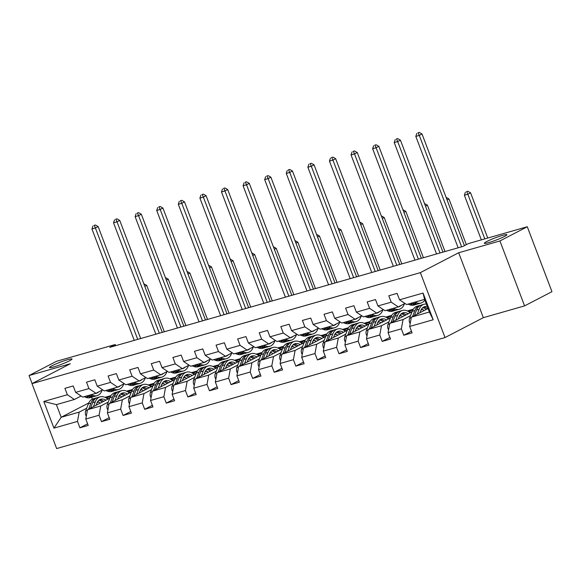 <?xml version="1.0" encoding="UTF-8"?>
<svg xmlns="http://www.w3.org/2000/svg" width="581" height="581" viewBox="0 0 581 581"><rect width="100%" height="100%" fill="white"/><g stroke="black" fill="none" stroke-linecap="round" stroke-linejoin="round"><path stroke-width="0.87" d="M486.755 241.529A12.07 1.198 159.2 0 1 499.115 236.46A12.07 1.198 159.2 0 1 506.901 234.709A12.07 1.198 159.2 0 1 504.468 236.467A12.07 1.198 159.2 0 1 492.107 241.529A12.07 1.198 159.2 0 1 484.329 243.286A12.07 1.198 159.2 0 1 486.755 241.529M51.869 365.834A12.07 1.198 159.2 0 1 64.23 360.765A12.07 1.198 159.2 0 1 72.015 359.014A12.07 1.198 159.2 0 1 69.582 360.765A12.07 1.198 159.2 0 1 57.221 365.834A12.07 1.198 159.2 0 1 49.443 367.584A12.07 1.198 159.2 0 1 51.869 365.834M524.585 305.882L499.921 240.955L458.678 252.75L483.341 317.669L524.585 305.882L551.95 291.677L527.287 226.75L468.46 243.562L462.992 246.409L109.765 347.365L115.241 344.526L56.415 361.338L29.05 375.544L32.1 383.583M483.341 317.669L445.024 337.554L56.647 448.568L31.984 383.642L420.361 272.634L445.024 337.554M428.037 308.518L411.377 317.168L429.366 312.026L424.566 299.397L406.577 304.538L399.532 299.789L397.099 293.383L388.791 295.758L391.224 302.164L377.94 305.962L375.508 299.556L367.199 301.931L369.632 308.337L356.349 312.135L353.916 305.729L345.608 308.104L348.041 314.51L334.758 318.308L332.325 311.903L324.016 314.277L326.449 320.676L313.166 324.474L310.733 318.076L302.425 320.443L304.858 326.849L291.568 330.647L289.135 324.242L280.834 326.616L283.267 333.022L269.976 336.82L267.543 330.415L259.242 332.79L261.675 339.195L248.385 342.993L245.952 336.588L237.651 338.963L240.084 345.368L226.793 349.166L224.36 342.761L216.059 345.136L218.492 351.534L205.202 355.332L202.769 348.927L194.468 351.302L196.901 357.707L183.611 361.505L181.178 355.1L172.877 357.475L175.309 363.88L162.019 367.679L159.586 361.273L151.278 363.648L153.711 370.053L140.428 373.852L137.995 367.446L129.686 369.821L132.119 376.227L118.836 380.018L116.403 373.619L108.095 375.987L110.528 382.392L97.245 386.191L94.812 379.785L86.504 382.16L88.937 388.566L75.653 392.364L73.221 385.958L64.912 388.333L67.345 394.739L43.815 401.464L53.946 428.132L61.194 417.26L79.19 412.118L86.678 408.232M399.532 299.789L423.062 293.064L433.194 319.739L409.663 326.464L412.096 332.869L403.788 335.237L411.479 331.25M53.946 428.132L77.476 421.407L79.909 427.812L88.218 425.437L85.785 419.032L99.068 415.241L101.501 421.639L109.809 419.271L107.376 412.866L120.659 409.068L123.092 415.473L131.4 413.098L128.967 406.693L142.251 402.894L144.684 409.3L152.992 406.925L150.559 400.52L163.849 396.721L166.282 403.127L174.583 400.752L172.15 394.346L185.441 390.548L187.874 396.954L196.175 394.579L193.742 388.181L207.032 384.382L209.465 390.781L217.766 388.413L215.333 382.007L228.624 378.209L231.056 384.615L239.357 382.24L236.925 375.834L250.215 372.036L252.648 378.442L260.949 376.067L258.516 369.661L271.806 365.863L274.239 372.268L282.54 369.894L280.107 363.488L293.398 359.69L295.831 366.095L304.132 363.721L301.706 357.322L314.989 353.524L317.422 359.93L325.73 357.555L323.297 351.149L336.581 347.351L339.013 353.756L347.322 351.382L344.889 344.976L358.172 341.178L360.605 347.583L368.913 345.208L366.48 338.803L379.763 335.005L382.196 341.41L390.505 339.035L388.072 332.63L401.355 328.839L403.788 335.237M377.94 305.962L384.985 310.704L398.268 306.913L404.95 303.442M422.583 309.419L420.862 310.305M410.564 315.657L403.069 319.543L389.786 323.341L412.038 311.786M398.268 306.913L391.224 302.164M401.355 328.839L403.069 319.543M388.072 332.63L389.786 323.341M356.349 312.135L363.394 316.877L376.677 313.079L383.358 309.615M407.296 310.929L413.222 309.237L408.581 311.648M400.992 315.585L399.27 316.478M388.972 321.83L381.477 325.716L368.194 329.514L390.447 317.96M376.677 313.079L369.632 308.337M379.763 335.005L381.477 325.716M366.48 338.803L368.194 329.514M334.758 318.308L341.802 323.051L355.085 319.252L361.767 315.788M385.697 317.103L391.63 315.41L386.99 317.814M379.4 321.758L377.679 322.651M367.374 327.996L359.886 331.889L346.596 335.687L368.855 324.133M355.085 319.252L348.041 314.51M358.172 341.178L359.886 331.889M344.889 344.976L346.596 335.687M313.166 324.474L320.211 329.224L333.494 325.425L340.175 321.954M364.105 323.276L370.039 321.584L365.398 323.987M357.809 327.931L356.088 328.824M345.782 334.169L338.295 338.055L325.004 341.853L347.264 330.306M333.494 325.425L326.449 320.676M336.581 347.351L338.295 338.055M323.297 351.149L325.004 341.853M291.568 330.647L298.612 335.397L311.903 331.598L318.584 328.127M342.514 329.449L348.447 327.749L343.807 330.161M336.21 334.104L334.496 334.99M324.191 340.343L316.703 344.228L303.413 348.026L325.672 336.472M311.903 331.598L304.858 326.849M314.989 353.524L316.703 344.228M301.706 357.322L303.413 348.026M269.976 336.82L277.021 341.563L290.311 337.764L296.993 334.3M320.923 335.622L326.856 333.922L322.215 336.334M314.619 340.277L312.905 341.163M302.599 346.516L295.112 350.401L281.821 354.199L304.081 342.645M290.311 337.764L283.267 333.022M293.398 359.69L295.112 350.401M280.107 363.488L281.821 354.199M248.385 342.993L255.429 347.736L268.72 343.937L275.401 340.473M299.331 341.788L305.265 340.096L300.624 342.507M293.027 346.443L291.313 347.336M281.008 352.682L273.52 356.574L260.23 360.373L282.489 348.818M268.72 343.937L261.675 339.195M271.806 365.863L273.52 356.574M258.516 369.661L260.23 360.373M226.793 349.166L233.838 353.909L247.128 350.111L253.81 346.646M277.74 347.961L283.673 346.269L279.033 348.673M271.436 352.616L269.722 353.509M259.416 358.855L251.929 362.747L238.638 366.546L260.898 354.991M247.128 350.111L240.084 345.368M250.215 372.036L251.929 362.747M236.925 375.834L238.638 366.546M205.202 355.332L212.247 360.082L225.537 356.284L232.218 352.812M256.148 354.134L262.082 352.435L257.441 354.846M249.845 358.789L248.131 359.683M237.825 365.028L230.337 368.913L217.047 372.712L239.307 361.164M225.537 356.284L218.492 351.534M228.624 378.209L230.337 368.913M215.333 382.007L217.047 372.712M183.611 361.505L190.655 366.255L203.946 362.457L210.627 358.985M234.557 360.307L240.49 358.608L235.842 361.019M228.253 364.962L226.539 365.848M216.234 371.201L208.739 375.086L195.456 378.885L217.708 367.33M203.946 362.457L196.901 357.707M207.032 384.382L208.739 375.086M193.742 388.181L195.456 378.885M162.019 367.679L169.064 372.421L182.354 368.623L189.028 365.159M212.966 366.473L218.892 364.781L214.251 367.192M206.662 371.128L204.948 372.022M194.642 377.374L187.147 381.259L173.864 385.058L196.117 373.503M182.354 368.623L175.309 363.88M185.441 390.548L187.147 381.259M172.15 394.346L173.864 385.058M140.428 373.852L147.472 378.594L160.763 374.796L167.437 371.332M191.374 372.646L197.3 370.954L192.66 373.365M185.07 377.301L183.356 378.195M173.051 383.54L165.556 387.433L152.273 391.231L174.525 379.676M160.763 374.796L153.711 370.053M163.849 396.721L165.556 387.433M150.559 400.52L152.273 391.231M118.836 380.018L125.881 384.767L139.164 380.969L145.846 377.505M169.783 378.819L175.709 377.127L171.068 379.531M163.479 383.475L161.758 384.368M151.459 389.713L143.965 393.606L130.681 397.404L152.934 385.849M139.164 380.969L132.119 376.227M142.251 402.894L143.965 393.606M128.967 406.693L130.681 397.404M97.245 386.191L104.289 390.94L117.573 387.142L124.254 383.671M148.191 384.992L154.118 383.293L149.477 385.704M141.887 389.648L140.166 390.534M129.868 395.886L122.373 399.772L109.09 403.57L131.342 392.022M117.573 387.142L110.528 382.392M120.659 409.068L122.373 399.772M107.376 412.866L109.09 403.57M75.653 392.364L82.698 397.113L95.981 393.315L102.663 389.844M126.593 391.166L132.526 389.466L127.885 391.877M120.296 395.821L118.575 396.707M108.269 402.059L100.782 405.945L87.491 409.743L109.751 398.188M95.981 393.315L88.937 388.566M99.068 415.241L100.782 405.945M85.785 419.032L87.491 409.743M43.815 401.464L56.401 404.63L74.39 399.481L81.071 396.017M105.001 397.331L110.935 395.639L106.294 398.05M98.705 401.987L96.983 402.88M88.733 402.967L61.194 417.26L56.401 404.63M74.39 399.481L67.345 394.739M77.476 421.407L79.19 412.118M499.921 240.955L527.287 226.75M458.678 252.75L420.361 272.634M31.984 383.642L70.294 363.757L29.05 375.544M115.677 345.68L115.241 344.526M91.587 397.215L92.328 399.162M433.194 319.739L429.366 312.026M424.566 299.397L423.062 293.064M409.663 326.464L411.377 317.168M79.909 427.812L87.6 423.825M106.468 398.167L110.804 395.915M107.303 398.784L109.794 398.072M128.067 391.993L132.395 389.749M128.895 392.618L131.386 391.906M101.501 421.639L109.192 417.652M149.658 385.82L153.987 383.576M150.486 386.445L152.977 385.733M123.092 415.473L130.783 411.479M171.25 379.654L175.578 377.403M172.078 380.272L174.569 379.56M144.684 409.3L152.375 405.306M192.841 373.481L197.17 371.23M193.676 374.099L196.16 373.387M166.282 403.127L173.966 399.132M214.433 367.308L218.761 365.057M215.268 367.926L217.759 367.214M187.874 396.954L195.557 392.967M236.024 361.135L240.352 358.891M236.859 361.76L239.35 361.048M209.465 390.781L217.156 386.793M257.615 354.962L261.951 352.718M258.451 355.587L260.942 354.875M231.056 384.615L238.747 380.62M279.207 348.796L283.543 346.545M280.042 349.413L282.533 348.702M252.648 378.442L260.339 374.447M300.798 342.623L305.134 340.372M301.633 343.24L304.124 342.529M274.239 372.268L281.93 368.274M322.39 336.45L326.725 334.198M323.225 337.067L325.716 336.355M295.831 366.095L303.522 362.108M343.981 330.277L348.317 328.033M344.816 330.901L347.307 330.19M317.422 359.93L325.113 355.935M365.572 324.104L369.908 321.859M366.408 324.728L368.899 324.016M339.013 353.756L346.704 349.762M387.171 317.938L391.5 315.686M387.999 318.555L390.49 317.843M360.605 347.583L368.296 343.589M408.763 311.765L413.091 309.513M409.59 312.382L412.082 311.67M382.196 341.41L389.887 337.423M78.58 394.339A4.997 3.232 74 0 0 79.299 394.819M84.158 396.692L85.879 397.346A14.431 9.325 74 0 0 90.178 397.615L92.807 396.867A14.431 9.325 74 0 0 93.621 396.569M91.079 394.717L92.8 395.37A14.431 9.325 74 0 0 97.1 395.639A14.431 9.325 74 0 0 102.169 390.098M95.487 393.453A11.976 7.742 74 0 0 96.424 393.279A11.976 7.742 74 0 0 98.755 391.87M86.787 395.937L88.515 396.598A14.431 9.325 74 0 0 92.807 396.867M97.1 395.639L94.471 396.387A14.431 9.325 -106 0 1 90.171 396.119L88.45 395.465M137.719 339.377L95.407 227.984L91.943 228.972L134.255 340.364M94.035 225.406L95.415 225.007L94.035 225.406M94.318 225.573L95.407 227.984L98.138 226.568L140.675 338.534M98.138 226.568L95.415 225.007M92.938 225.973L91.943 228.972M96.039 405.306L96.78 403.381A11.976 7.742 -106 0 1 100.84 399.198A11.976 7.742 -106 0 1 105.902 400.186M93.447 406.656L95.277 401.878A14.431 9.325 -106 0 1 100.164 396.838A14.431 9.325 -106 0 1 107.797 399.205M86.344 415.981L85.799 415.357A4.997 3.232 -106 0 1 85.668 410.876L88.356 403.853A14.431 9.325 -106 0 1 93.243 398.82L95.872 398.065A14.431 9.325 74 0 0 90.985 403.105L88.682 409.126M97.753 401.507A11.976 7.742 -106 0 1 100.237 403.127M90.527 408.174L92.648 402.626A14.431 9.325 -106 0 1 97.535 397.593L100.164 396.838M103.781 401.289A11.976 7.742 74 0 0 99.576 399.757M96.722 397.891A14.431 9.325 74 0 0 95.872 398.065M98.835 400.302A11.976 7.742 -106 0 1 102.423 401.994M144.8 286.375L146.695 285.387L164.314 331.773M146.695 285.387L143.972 283.833M100.172 388.166A4.997 3.232 74 0 0 100.891 388.653M105.749 390.519L107.478 391.18A14.431 9.325 74 0 0 111.77 391.441L114.399 390.693A14.431 9.325 74 0 0 115.212 390.396M112.67 388.544L114.392 389.197A14.431 9.325 74 0 0 118.691 389.466A14.431 9.325 74 0 0 123.76 383.932M117.079 387.28A11.976 7.742 74 0 0 118.016 387.106A11.976 7.742 74 0 0 120.347 385.697M108.378 389.771L110.107 390.425A14.431 9.325 74 0 0 114.399 390.693M118.691 389.466L116.062 390.214A14.431 9.325 -106 0 1 111.763 389.953L110.041 389.292M159.31 333.203L116.999 221.819L113.535 222.806L155.853 334.198M115.626 219.233L117.006 218.834L115.626 219.233M115.917 219.407L116.999 221.819L119.737 220.395L162.266 332.361M119.737 220.395L117.006 218.834M114.53 219.8L113.535 222.806M121.763 381.993A4.997 3.232 74 0 0 122.482 382.48M127.341 384.346L129.069 385.007A14.431 9.325 74 0 0 133.361 385.276L135.99 384.52A14.431 9.325 74 0 0 136.804 384.223M134.262 382.371L135.99 383.024A14.431 9.325 74 0 0 140.282 383.293A14.431 9.325 74 0 0 145.352 377.759M138.67 381.107A11.976 7.742 74 0 0 139.607 380.94A11.976 7.742 74 0 0 141.938 379.531M129.97 383.598L131.698 384.252A14.431 9.325 74 0 0 135.99 384.52M140.282 383.293L137.653 384.048A14.431 9.325 -106 0 1 133.354 383.78L131.633 383.126M180.902 327.038L138.59 215.645L135.126 216.633L177.445 328.025M137.218 213.06L138.598 212.668L137.218 213.06M137.508 213.234L138.59 215.645L141.328 214.222L183.857 326.188M141.328 214.222L138.598 212.668M136.121 213.626L135.126 216.633M117.631 399.132L118.371 397.208A11.976 7.742 -106 0 1 122.431 393.025A11.976 7.742 -106 0 1 127.5 394.012M115.038 400.483L116.868 395.705A14.431 9.325 -106 0 1 121.756 390.672A14.431 9.325 -106 0 1 129.389 393.032M107.935 409.808L107.391 409.184A4.997 3.232 -106 0 1 107.26 404.71L109.947 397.68A14.431 9.325 -106 0 1 114.835 392.647L117.464 391.892A14.431 9.325 74 0 0 112.576 396.932L110.274 402.96M119.352 395.334A11.976 7.742 -106 0 1 121.828 396.954M112.118 402.001L114.239 396.453A14.431 9.325 -106 0 1 119.127 391.42L121.756 390.672M125.373 395.116A11.976 7.742 74 0 0 121.168 393.584M118.313 391.717A14.431 9.325 74 0 0 117.464 391.892M120.427 394.129A11.976 7.742 -106 0 1 124.014 395.821M166.391 280.202L168.287 279.214L185.905 325.607M168.287 279.214L165.563 277.66M139.222 392.967L139.963 391.035A11.976 7.742 -106 0 1 144.023 386.852A11.976 7.742 -106 0 1 149.092 387.847M136.629 394.31L138.46 389.531A14.431 9.325 -106 0 1 143.347 384.499A14.431 9.325 -106 0 1 150.98 386.866M129.527 403.635L128.989 403.018A4.997 3.232 -106 0 1 128.851 398.537L131.538 391.514A14.431 9.325 -106 0 1 136.426 386.474L139.055 385.726A14.431 9.325 74 0 0 134.167 390.759L131.865 396.787M140.943 389.161A11.976 7.742 -106 0 1 143.427 390.788M133.71 395.828L135.831 390.287A14.431 9.325 -106 0 1 140.718 385.247L143.347 384.499M146.964 388.943A11.976 7.742 74 0 0 142.759 387.411M139.905 385.544A14.431 9.325 74 0 0 139.055 385.726M142.018 387.955A11.976 7.742 -106 0 1 145.606 389.655M187.983 274.029L189.878 273.048L207.497 319.434M189.878 273.048L187.155 271.487M143.362 375.827A4.997 3.232 74 0 0 144.073 376.306M148.932 378.18L150.661 378.834A14.431 9.325 74 0 0 154.953 379.102L157.582 378.347A14.431 9.325 74 0 0 158.395 378.049M155.853 376.197L157.582 376.858A14.431 9.325 74 0 0 161.874 377.12A14.431 9.325 74 0 0 166.943 371.586M160.262 374.941A11.976 7.742 74 0 0 161.198 374.767A11.976 7.742 74 0 0 163.537 373.358M151.561 377.425L153.29 378.086A14.431 9.325 74 0 0 157.582 378.347M161.874 377.12L159.245 377.875A14.431 9.325 -106 0 1 154.953 377.606L153.224 376.953M202.493 320.865L160.182 209.472L156.717 210.46L199.036 321.852M158.809 206.887L160.189 206.495L158.809 206.887M159.1 207.061L160.182 209.472L162.92 208.049L205.449 320.015M162.92 208.049L160.189 206.495M157.712 207.461L156.717 210.46M164.953 369.654A4.997 3.232 74 0 0 165.665 370.133M170.523 372.007L172.252 372.661A14.431 9.325 74 0 0 176.544 372.929L179.173 372.174A14.431 9.325 74 0 0 179.987 371.884M177.445 370.024L179.173 370.685A14.431 9.325 74 0 0 183.465 370.954A14.431 9.325 74 0 0 188.535 365.413M181.86 368.768A11.976 7.742 74 0 0 182.79 368.594A11.976 7.742 74 0 0 185.128 367.185M173.153 371.252L174.881 371.913A14.431 9.325 74 0 0 179.173 372.174M183.465 370.954L180.836 371.702A14.431 9.325 -106 0 1 176.544 371.433L174.816 370.78M224.084 314.691L181.773 203.299L178.316 204.287L220.627 315.679M180.4 200.714L181.78 200.322L180.4 200.714M180.691 200.888L181.773 203.299L184.511 201.883L227.04 313.849M184.511 201.883L181.78 200.322M179.304 201.287L178.316 204.287M186.545 363.481A4.997 3.232 74 0 0 187.256 363.96M192.115 365.834L193.843 366.488A14.431 9.325 74 0 0 198.136 366.756L200.772 366.008A14.431 9.325 74 0 0 201.585 365.71M199.036 363.859L200.765 364.512A14.431 9.325 74 0 0 205.057 364.781A14.431 9.325 74 0 0 210.126 359.24M203.452 362.595A11.976 7.742 74 0 0 204.389 362.421A11.976 7.742 74 0 0 206.72 361.012M194.744 365.086L196.472 365.739A14.431 9.325 74 0 0 200.772 366.008M205.057 364.781L202.428 365.529A14.431 9.325 -106 0 1 198.136 365.267L196.407 364.607M245.676 308.518L203.365 197.126L199.908 198.121L242.219 309.506M201.992 194.548L203.379 194.148L201.992 194.548M202.282 194.715L203.365 197.126L206.102 195.71L248.632 307.676M206.102 195.71L203.379 194.148M200.895 195.114L199.908 198.121M160.821 386.793L161.554 384.862A11.976 7.742 -106 0 1 165.614 380.686A11.976 7.742 -106 0 1 170.683 381.673M158.221 388.137L160.051 383.358A14.431 9.325 -106 0 1 164.939 378.325A14.431 9.325 -106 0 1 172.572 380.693M151.118 397.469L150.581 396.845A4.997 3.232 -106 0 1 150.443 392.364L153.13 385.341A14.431 9.325 -106 0 1 158.017 380.301L160.654 379.553A14.431 9.325 74 0 0 155.759 384.586L153.457 390.614M162.535 382.995A11.976 7.742 -106 0 1 165.019 384.615M155.301 389.655L157.422 384.114A14.431 9.325 -106 0 1 162.31 379.073L164.939 378.325M168.555 382.777A11.976 7.742 74 0 0 164.35 381.238M161.496 379.371A14.431 9.325 74 0 0 160.654 379.553M163.61 381.782A11.976 7.742 -106 0 1 167.197 383.482M209.574 267.863L211.469 266.875L229.096 313.261M211.469 266.875L208.746 265.314M182.412 380.62L183.146 378.689A11.976 7.742 -106 0 1 187.205 374.513A11.976 7.742 -106 0 1 192.275 375.5M179.812 381.964L181.642 377.192A14.431 9.325 -106 0 1 186.53 372.152A14.431 9.325 -106 0 1 194.163 374.52M172.71 391.296L172.172 390.672A4.997 3.232 -106 0 1 172.034 386.191L174.721 379.168A14.431 9.325 -106 0 1 179.616 374.135L182.245 373.38A14.431 9.325 74 0 0 177.35 378.413L175.048 384.44M184.126 376.822A11.976 7.742 -106 0 1 186.61 378.442M176.893 383.482L179.013 377.94A14.431 9.325 -106 0 1 183.901 372.908L186.53 372.152M190.147 376.604A11.976 7.742 74 0 0 185.942 375.072M183.088 373.205A14.431 9.325 74 0 0 182.245 373.38M185.201 375.617A11.976 7.742 -106 0 1 188.789 377.309M231.165 261.69L233.061 260.702L250.687 307.088M233.061 260.702L230.337 259.148M204.004 374.447L204.737 372.523A11.976 7.742 -106 0 1 208.797 368.339A11.976 7.742 -106 0 1 213.866 369.327M201.411 375.798L203.234 371.019A14.431 9.325 -106 0 1 208.129 365.979A14.431 9.325 -106 0 1 215.754 368.347M194.308 385.123L193.763 384.499A4.997 3.232 -106 0 1 193.626 380.018L196.313 372.995A14.431 9.325 -106 0 1 201.208 367.962L203.837 367.207A14.431 9.325 74 0 0 198.942 372.247L196.639 378.267M205.718 370.649A11.976 7.742 -106 0 1 208.201 372.268M198.484 377.316L200.605 371.767A14.431 9.325 -106 0 1 205.492 366.734L208.129 365.979M211.738 370.431A11.976 7.742 74 0 0 207.533 368.899M204.679 367.032A14.431 9.325 74 0 0 203.837 367.207M206.792 369.443A11.976 7.742 -106 0 1 210.38 371.136M252.757 255.517L254.66 254.529L272.278 300.914M254.66 254.529L251.929 252.975M225.595 368.274L226.329 366.35A11.976 7.742 -106 0 1 230.388 362.166A11.976 7.742 -106 0 1 235.458 363.154M223.002 369.625L224.825 364.846A14.431 9.325 -106 0 1 229.72 359.813A14.431 9.325 -106 0 1 237.346 362.174M215.9 378.95L215.355 378.333A4.997 3.232 -106 0 1 215.217 373.852L217.904 366.822A14.431 9.325 -106 0 1 222.799 361.789L225.428 361.033A14.431 9.325 74 0 0 220.533 366.074L218.231 372.101M227.309 364.476A11.976 7.742 -106 0 1 229.793 366.095M220.076 371.143L222.196 365.594A14.431 9.325 -106 0 1 227.091 360.561L229.72 359.813M233.337 364.258A11.976 7.742 74 0 0 229.125 362.726M226.278 360.859A14.431 9.325 74 0 0 225.428 361.033M228.384 363.27A11.976 7.742 -106 0 1 231.972 364.97M274.348 249.343L276.251 248.363L293.87 294.749M276.251 248.363L273.52 246.802M247.186 362.108L247.92 360.176A11.976 7.742 -106 0 1 251.98 355.993A11.976 7.742 -106 0 1 257.049 356.988M244.594 363.452L246.417 358.673A14.431 9.325 -106 0 1 251.312 353.64A14.431 9.325 -106 0 1 258.937 356.008M237.491 372.784L236.946 372.16A4.997 3.232 -106 0 1 236.808 367.679L239.495 360.656A14.431 9.325 -106 0 1 244.39 355.616L247.019 354.868A14.431 9.325 74 0 0 242.124 359.9L239.822 365.928M248.9 358.303A11.976 7.742 -106 0 1 251.384 359.93M241.667 364.97L243.788 359.428A14.431 9.325 -106 0 1 248.683 354.388L251.312 353.64M254.928 358.092A11.976 7.742 74 0 0 250.723 356.552M247.869 354.686A14.431 9.325 74 0 0 247.019 354.868M249.975 357.097A11.976 7.742 -106 0 1 253.563 358.797M295.94 243.17L297.842 242.19L315.461 288.575M297.842 242.19L295.112 240.628M268.778 355.935L269.519 354.003A11.976 7.742 -106 0 1 273.578 349.827A11.976 7.742 -106 0 1 278.64 350.815M266.185 357.279L268.008 352.5A14.431 9.325 -106 0 1 272.903 347.467A14.431 9.325 -106 0 1 280.529 349.835M259.082 366.611L258.538 365.986A4.997 3.232 -106 0 1 258.407 361.505L261.087 354.483A14.431 9.325 -106 0 1 265.982 349.442L268.611 348.694A14.431 9.325 74 0 0 263.716 353.727L261.414 359.755M270.492 352.137A11.976 7.742 -106 0 1 272.976 353.756M263.258 358.797L265.379 353.255A14.431 9.325 -106 0 1 270.274 348.222L272.903 347.467M276.52 351.919A11.976 7.742 74 0 0 272.315 350.379M269.461 348.513A14.431 9.325 74 0 0 268.611 348.694M271.567 350.924A11.976 7.742 -106 0 1 275.154 352.623M317.531 237.004L319.434 236.017L337.053 282.402M319.434 236.017L316.703 234.455M290.369 349.762L291.11 347.83A11.976 7.742 -106 0 1 295.17 343.654A11.976 7.742 -106 0 1 300.232 344.642M287.777 351.113L289.599 346.334A14.431 9.325 -106 0 1 294.494 341.294A14.431 9.325 -106 0 1 302.127 343.661M280.674 360.438L280.129 359.813A4.997 3.232 -106 0 1 279.998 355.332L282.678 348.31A14.431 9.325 -106 0 1 287.573 343.277L290.202 342.521A14.431 9.325 74 0 0 285.315 347.554L283.005 353.582M292.083 345.964A11.976 7.742 -106 0 1 294.567 347.583M284.85 352.623L286.97 347.082A14.431 9.325 -106 0 1 291.865 342.049L294.494 341.294M298.111 345.746A11.976 7.742 74 0 0 293.906 344.213M291.052 342.347A14.431 9.325 74 0 0 290.202 342.521M293.158 344.758A11.976 7.742 -106 0 1 296.746 346.45M339.122 230.831L341.025 229.844L358.644 276.229M341.025 229.844L338.302 228.289M311.961 343.589L312.701 341.664A11.976 7.742 -106 0 1 316.761 337.481A11.976 7.742 -106 0 1 321.823 338.469M309.368 344.94L311.191 340.161A14.431 9.325 -106 0 1 316.086 335.121A14.431 9.325 -106 0 1 323.719 337.488M302.265 354.265L301.721 353.64A4.997 3.232 -106 0 1 301.59 349.166L304.277 342.136A14.431 9.325 -106 0 1 309.165 337.103L311.794 336.348A14.431 9.325 74 0 0 306.906 341.388L304.597 347.416M313.675 339.791A11.976 7.742 -106 0 1 316.158 341.41M306.448 346.458L308.562 340.909A14.431 9.325 -106 0 1 313.457 335.876L316.086 335.121M319.703 339.573A11.976 7.742 74 0 0 315.498 338.04M312.643 336.174A14.431 9.325 74 0 0 311.794 336.348M314.757 338.585A11.976 7.742 -106 0 1 318.337 340.277M360.714 224.658L362.617 223.67L380.235 270.056M362.617 223.67L359.893 222.116M333.552 337.423L334.293 335.491A11.976 7.742 -106 0 1 338.353 331.308A11.976 7.742 -106 0 1 343.415 332.303M330.959 338.767L332.79 333.988A14.431 9.325 -106 0 1 337.677 328.955A14.431 9.325 -106 0 1 345.31 331.315M323.857 348.092L323.312 347.474A4.997 3.232 -106 0 1 323.181 342.993L325.868 335.963A14.431 9.325 -106 0 1 330.756 330.93L333.385 330.182A14.431 9.325 74 0 0 328.497 335.215L326.188 341.243M335.266 333.617A11.976 7.742 -106 0 1 337.75 335.237M328.04 340.284L330.153 334.743A14.431 9.325 -106 0 1 335.048 329.703L337.677 328.955M341.294 333.4A11.976 7.742 74 0 0 337.089 331.867M334.235 330.001A14.431 9.325 74 0 0 333.385 330.182M336.348 332.412A11.976 7.742 -106 0 1 339.936 334.111M382.313 218.485L384.208 217.505L401.827 263.89M384.208 217.505L381.485 215.943M355.144 331.25L355.884 329.318A11.976 7.742 -106 0 1 359.944 325.142A11.976 7.742 -106 0 1 365.006 326.13M352.551 332.593L354.381 327.815A14.431 9.325 -106 0 1 359.269 322.782A14.431 9.325 -106 0 1 366.901 325.149M345.448 341.926L344.903 341.301A4.997 3.232 -106 0 1 344.773 336.82L347.46 329.797A14.431 9.325 -106 0 1 352.347 324.757L354.976 324.009A14.431 9.325 74 0 0 350.089 329.042L347.787 335.07M356.857 327.452A11.976 7.742 -106 0 1 359.341 329.071M349.631 334.111L351.752 328.57A14.431 9.325 -106 0 1 356.64 323.53L359.269 322.782M362.885 327.234A11.976 7.742 74 0 0 358.68 325.694M355.826 323.828A14.431 9.325 74 0 0 354.976 324.009M357.94 326.239A11.976 7.742 -106 0 1 361.527 327.938M403.904 212.319L405.799 211.331L423.418 257.717M405.799 211.331L403.076 209.77M376.735 325.077L377.476 323.145A11.976 7.742 -106 0 1 381.535 318.969A11.976 7.742 -106 0 1 386.605 319.957M374.142 326.42L375.972 321.642A14.431 9.325 -106 0 1 380.86 316.609A14.431 9.325 -106 0 1 388.493 318.976M367.039 335.753L366.495 335.128A4.997 3.232 -106 0 1 366.364 330.647L369.051 323.624A14.431 9.325 -106 0 1 373.939 318.584L376.568 317.836A14.431 9.325 74 0 0 371.68 322.869L369.378 328.897M378.449 321.278A11.976 7.742 -106 0 1 380.933 322.898M371.223 327.938L373.343 322.397A14.431 9.325 -106 0 1 378.231 317.364L380.86 316.609M384.477 321.061A11.976 7.742 74 0 0 380.272 319.521M377.418 317.654A14.431 9.325 74 0 0 376.568 317.836M379.531 320.066A11.976 7.742 -106 0 1 383.119 321.765M425.495 206.146L427.391 205.158L445.01 251.544M427.391 205.158L424.667 203.597M398.326 318.904L399.067 316.979A11.976 7.742 -106 0 1 403.127 312.796A11.976 7.742 -106 0 1 408.196 313.784M395.734 320.254L397.564 315.476A14.431 9.325 -106 0 1 402.451 310.436A14.431 9.325 -106 0 1 410.084 312.803M388.631 329.58L388.093 328.955A4.997 3.232 -106 0 1 387.955 324.474L390.643 317.451A14.431 9.325 -106 0 1 395.53 312.418L398.159 311.663A14.431 9.325 74 0 0 393.272 316.703L390.969 322.724M400.048 315.105A11.976 7.742 -106 0 1 402.531 316.725M392.814 321.765L394.935 316.224A14.431 9.325 -106 0 1 399.822 311.191L402.451 310.436M406.068 314.887A11.976 7.742 74 0 0 401.863 313.355M399.009 311.489A14.431 9.325 74 0 0 398.159 311.663M401.122 313.9A11.976 7.742 -106 0 1 404.71 315.592M447.087 199.973L448.982 198.985L466.34 244.666M448.982 198.985L446.259 197.431M208.136 357.308A4.997 3.232 74 0 0 208.848 357.794M213.706 359.661L215.435 360.322A14.431 9.325 74 0 0 219.727 360.583L222.363 359.835A14.431 9.325 74 0 0 223.177 359.537M220.627 357.685L222.356 358.339A14.431 9.325 74 0 0 226.648 358.608A14.431 9.325 74 0 0 231.725 353.074M225.043 356.422A11.976 7.742 74 0 0 225.98 356.247A11.976 7.742 74 0 0 228.311 354.846M216.343 358.913L218.064 359.566A14.431 9.325 74 0 0 222.363 359.835M226.648 358.608L224.019 359.363A14.431 9.325 -106 0 1 219.727 359.094L217.998 358.433M267.267 302.345L224.956 190.96L221.499 191.948L263.81 303.34M223.583 188.375L224.97 187.975L223.583 188.375M223.874 188.549L224.956 190.96L227.694 189.537L270.223 301.503M227.694 189.537L224.97 187.975M222.487 188.941L221.499 191.948M229.727 351.135A4.997 3.232 74 0 0 230.439 351.621M235.305 353.488L237.026 354.149A14.431 9.325 74 0 0 241.326 354.417L243.955 353.662A14.431 9.325 74 0 0 244.768 353.364M242.219 351.512L243.947 352.166A14.431 9.325 74 0 0 248.24 352.435A14.431 9.325 74 0 0 253.316 346.901M246.635 350.256A11.976 7.742 74 0 0 247.571 350.082A11.976 7.742 74 0 0 249.903 348.673M237.934 352.74L239.655 353.393A14.431 9.325 74 0 0 243.955 353.662M248.24 352.435L245.61 353.19A14.431 9.325 -106 0 1 241.318 352.921L239.59 352.268M288.866 296.179L246.547 184.787L243.09 185.775L285.402 297.167M245.175 182.202L246.562 181.809L245.175 182.202M245.465 182.376L246.547 184.787L249.285 183.364L291.815 295.33M249.285 183.364L246.562 181.809M244.078 182.768L243.09 185.775M251.319 344.969A4.997 3.232 74 0 0 252.031 345.448M256.896 347.322L258.618 347.975A14.431 9.325 74 0 0 262.917 348.244L265.546 347.489A14.431 9.325 74 0 0 266.359 347.191M263.818 345.339L265.539 346A14.431 9.325 74 0 0 269.838 346.261A14.431 9.325 74 0 0 274.907 340.727M268.226 344.083A11.976 7.742 74 0 0 269.163 343.908A11.976 7.742 74 0 0 271.494 342.5M259.525 346.566L261.247 347.227A14.431 9.325 74 0 0 265.546 347.489M269.838 346.261L267.202 347.017A14.431 9.325 -106 0 1 262.91 346.748L261.181 346.094M310.457 290.006L268.139 178.614L264.682 179.602L306.993 290.994M266.766 176.028L268.153 175.636L266.766 176.028M267.057 176.203L268.139 178.614L270.877 177.19L313.413 289.164M270.877 177.19L268.153 175.636M265.677 176.602L264.682 179.602M272.91 338.796A4.997 3.232 74 0 0 273.622 339.275M278.488 341.149L280.209 341.802A14.431 9.325 74 0 0 284.508 342.071L287.137 341.323A14.431 9.325 74 0 0 287.951 341.025M285.409 339.173L287.13 339.827A14.431 9.325 74 0 0 291.43 340.096A14.431 9.325 74 0 0 296.499 334.554M289.817 337.91A11.976 7.742 74 0 0 290.754 337.735A11.976 7.742 74 0 0 293.085 336.326M281.117 340.393L282.838 341.054A14.431 9.325 74 0 0 287.137 341.323M291.43 340.096L288.801 340.844A14.431 9.325 -106 0 1 284.501 340.575L282.78 339.921M332.049 283.833L289.73 172.441L286.273 173.428L328.585 284.821M288.358 169.863L289.745 169.463L288.358 169.863M288.648 170.03L289.73 172.441L292.468 171.025L335.005 282.991M292.468 171.025L289.745 169.463M287.268 170.429L286.273 173.428M294.502 332.623A4.997 3.232 74 0 0 295.221 333.102M300.079 334.976L301.8 335.629A14.431 9.325 74 0 0 306.1 335.898L308.729 335.15A14.431 9.325 74 0 0 309.542 334.852M307 333L308.722 333.654A14.431 9.325 74 0 0 313.021 333.922A14.431 9.325 74 0 0 318.09 328.388M311.409 331.736A11.976 7.742 74 0 0 312.346 331.562A11.976 7.742 74 0 0 314.677 330.153M302.708 334.228L304.429 334.881A14.431 9.325 74 0 0 308.729 335.15M313.021 333.922L310.392 334.671A14.431 9.325 -106 0 1 306.093 334.409L304.371 333.748M353.64 277.66L311.322 166.268L307.865 167.263L350.176 278.648M309.949 163.689L311.336 163.29L309.949 163.689M310.239 163.864L311.322 166.268L314.06 164.851L356.596 276.817M314.06 164.851L311.336 163.29M308.86 164.256L307.865 167.263M316.093 326.449A4.997 3.232 74 0 0 316.812 326.936M321.671 328.802L323.392 329.463A14.431 9.325 74 0 0 327.691 329.725L330.32 328.977A14.431 9.325 74 0 0 331.134 328.679M328.592 326.827L330.313 327.481A14.431 9.325 74 0 0 334.612 327.749A14.431 9.325 74 0 0 339.682 322.215M333 325.563A11.976 7.742 74 0 0 333.937 325.389A11.976 7.742 74 0 0 336.268 323.987M324.3 328.054L326.021 328.708A14.431 9.325 74 0 0 330.32 328.977M334.612 327.749L331.983 328.505A14.431 9.325 -106 0 1 327.684 328.236L325.963 327.575M375.232 271.487L332.92 160.102L329.456 161.09L371.767 272.482M331.54 157.516L332.928 157.117L331.54 157.516M331.831 157.691L332.92 160.102L335.651 158.678L378.187 270.644M335.651 158.678L332.928 157.117M330.451 158.083L329.456 161.09M337.684 320.284A4.997 3.232 74 0 0 338.403 320.763M343.262 322.637L344.983 323.29A14.431 9.325 74 0 0 349.283 323.559L351.912 322.804A14.431 9.325 74 0 0 352.725 322.506M350.183 320.654L351.904 321.315A14.431 9.325 74 0 0 356.204 321.576A14.431 9.325 74 0 0 361.273 316.042M354.592 319.397A11.976 7.742 74 0 0 355.528 319.223A11.976 7.742 74 0 0 357.86 317.814M345.891 321.881L347.62 322.535A14.431 9.325 74 0 0 351.912 322.804M356.204 321.576L353.575 322.332A14.431 9.325 -106 0 1 349.275 322.063L347.554 321.409M396.823 265.321L354.512 153.929L351.047 154.916L393.359 266.309M353.139 151.343L354.519 150.951L353.139 151.343M353.422 151.518L354.512 153.929L357.242 152.505L399.779 264.471M357.242 152.505L354.519 150.951M352.042 151.91L351.047 154.916M359.276 314.11A4.997 3.232 74 0 0 359.995 314.59M364.853 316.463L366.582 317.117A14.431 9.325 74 0 0 370.874 317.386L373.503 316.63A14.431 9.325 74 0 0 374.317 316.333M371.775 314.481L373.496 315.142A14.431 9.325 74 0 0 377.795 315.41A14.431 9.325 74 0 0 382.864 309.869M376.183 313.224A11.976 7.742 74 0 0 377.12 313.05A11.976 7.742 74 0 0 379.451 311.641M367.482 315.708L369.211 316.369A14.431 9.325 74 0 0 373.503 316.63M377.795 315.41L375.166 316.158A14.431 9.325 -106 0 1 370.867 315.89L369.146 315.236M418.414 259.148L376.103 147.756L372.639 148.743L414.957 260.135M374.73 145.17L376.11 144.778L374.73 145.17M375.021 145.344L376.103 147.756L378.841 146.332L421.37 258.305M378.841 146.332L376.11 144.778M373.634 145.744L372.639 148.743M380.867 307.937A4.997 3.232 74 0 0 381.586 308.417M386.445 310.29L388.173 310.944A14.431 9.325 74 0 0 392.465 311.213L395.095 310.465A14.431 9.325 74 0 0 395.908 310.167M393.366 308.315L395.095 308.969A14.431 9.325 74 0 0 399.387 309.237A14.431 9.325 74 0 0 404.456 303.696M397.774 307.051A11.976 7.742 74 0 0 398.711 306.877A11.976 7.742 74 0 0 401.043 305.468M389.074 309.535L390.802 310.196A14.431 9.325 74 0 0 395.095 310.465M399.387 309.237L396.758 309.985A14.431 9.325 -106 0 1 392.458 309.717L390.737 309.063M440.006 252.975L397.695 141.582L394.23 142.57L436.549 253.962M396.322 139.004L397.702 138.605L396.322 139.004M396.612 139.171L397.695 141.582L400.432 140.166L442.962 252.132M400.432 140.166L397.702 138.605M395.225 139.571L394.23 142.57M402.466 301.764A4.997 3.232 74 0 0 403.178 302.243M408.036 304.117L409.765 304.778A14.431 9.325 74 0 0 414.057 305.04L416.686 304.291A14.431 9.325 74 0 0 417.499 303.994M414.957 302.142L416.686 302.795A14.431 9.325 74 0 0 420.978 303.064A14.431 9.325 74 0 0 424.827 300.079M419.366 300.878A11.976 7.742 74 0 0 420.303 300.704A11.976 7.742 74 0 0 421.189 300.355M410.665 303.369L412.394 304.023A14.431 9.325 74 0 0 416.686 304.291M420.978 303.064L418.349 303.812A14.431 9.325 -106 0 1 414.057 303.551L412.328 302.89M461.597 246.802L419.286 135.409L415.822 136.404L458.14 247.796M417.913 132.831L419.293 132.432L417.913 132.831M418.204 133.005L419.286 135.409L422.024 133.993L464.437 245.654M422.024 133.993L419.293 132.432M416.817 133.398L415.822 136.404M419.925 312.731L420.659 310.806A11.976 7.742 -106 0 1 424.718 306.623A11.976 7.742 -106 0 1 427.289 306.55M417.325 314.081L419.155 309.303A14.431 9.325 -106 0 1 424.043 304.27A14.431 9.325 -106 0 1 426.345 304.059M410.222 323.406L409.685 322.782A4.997 3.232 -106 0 1 409.547 318.308L412.234 311.278A14.431 9.325 -106 0 1 417.122 306.245L419.758 305.49A14.431 9.325 74 0 0 414.863 310.53L412.561 316.558M421.639 308.932A11.976 7.742 -106 0 1 424.123 310.552M414.406 315.599L416.526 310.051A14.431 9.325 -106 0 1 421.414 305.018L424.043 304.27M427.66 308.714A11.976 7.742 74 0 0 423.455 307.182M420.6 305.315A14.431 9.325 74 0 0 419.758 305.49M422.714 307.727A11.976 7.742 -106 0 1 426.301 309.419M484.801 238.893L467.843 194.236L464.379 195.223L481.344 239.88M466.463 191.65L467.85 191.258L466.463 191.65M466.754 191.824L467.843 194.236L470.574 192.812L487.757 238.05M470.574 192.812L467.85 191.258M465.374 192.224L464.379 195.223M88.515 396.598L85.879 397.346M92.8 395.37L90.171 396.119M85.872 415.437L86.475 415.262M92.648 402.626L95.277 401.878M88.356 403.853L90.985 403.105M85.668 410.876L87.375 410.389M110.107 390.425L107.478 391.18M114.392 389.197L111.763 389.953M131.698 384.252L129.069 385.007M135.99 383.024L133.354 383.78M107.463 409.264L108.066 409.089M114.239 396.453L116.868 395.705M109.947 397.68L112.576 396.932M107.26 404.71L108.967 404.216M129.055 403.091L129.665 402.916M135.831 390.287L138.46 389.531M131.538 391.514L134.167 390.759M128.851 398.537L130.558 398.05M153.29 378.086L150.661 378.834M157.582 376.858L154.953 377.606M174.881 371.913L172.252 372.661M179.173 370.685L176.544 371.433M196.472 365.739L193.843 366.488M200.765 364.512L198.136 365.267M150.646 396.925L151.256 396.75M157.422 384.114L160.051 383.358M153.13 385.341L155.759 384.586M150.443 392.364L152.149 391.877M172.237 390.752L172.847 390.577M179.013 377.94L181.642 377.192M174.721 379.168L177.35 378.413M172.034 386.191L173.741 385.704M193.829 384.578L194.439 384.404M200.605 371.767L203.234 371.019M196.313 372.995L198.942 372.247M193.626 380.018L195.332 379.531M215.42 378.405L216.03 378.231M222.196 365.594L224.825 364.846M217.904 366.822L220.533 366.074M215.217 373.852L216.931 373.358M237.012 372.232L237.622 372.065M243.788 359.428L246.417 358.673M239.495 360.656L242.124 359.9M236.808 367.679L238.522 367.192M258.603 366.066L259.213 365.892M265.379 353.255L268.008 352.5M261.087 354.483L263.716 353.727M258.407 361.505L260.114 361.019M280.195 359.893L280.805 359.719M286.97 347.082L289.599 346.334M282.678 348.31L285.315 347.554M279.998 355.332L281.705 354.846M301.793 353.72L302.396 353.546M308.562 340.909L311.191 340.161M304.277 342.136L306.906 341.388M301.59 349.166L303.297 348.673M323.385 347.547L323.987 347.373M330.153 334.743L332.79 333.988M325.868 335.963L328.497 335.215M323.181 342.993L324.888 342.507M344.976 341.381L345.579 341.207M351.752 328.57L354.381 327.815M347.46 329.797L350.089 329.042M344.773 336.82L346.479 336.334M366.567 335.208L367.17 335.034M373.343 322.397L375.972 321.642M369.051 323.624L371.68 322.869M366.364 330.647L368.071 330.161M388.159 329.035L388.769 328.861M394.935 316.224L397.564 315.476M390.643 317.451L393.272 316.703M387.955 324.474L389.662 323.987M218.064 359.566L215.435 360.322M222.356 358.339L219.727 359.094M239.655 353.393L237.026 354.149M243.947 352.166L241.318 352.921M261.247 347.227L258.618 347.975M265.539 346L262.91 346.748M282.838 341.054L280.209 341.802M287.13 339.827L284.501 340.575M304.429 334.881L301.8 335.629M308.722 333.654L306.093 334.409M326.021 328.708L323.392 329.463M330.313 327.481L327.684 328.236M347.62 322.535L344.983 323.29M351.904 321.315L349.275 322.063M369.211 316.369L366.582 317.117M373.496 315.142L370.867 315.89M390.802 310.196L388.173 310.944M395.095 308.969L392.458 309.717M412.394 304.023L409.765 304.778M416.686 302.795L414.057 303.551M409.75 322.862L410.36 322.687M416.526 310.051L419.155 309.303M412.234 311.278L414.863 310.53M409.547 318.308L411.254 317.814"/></g></svg>
